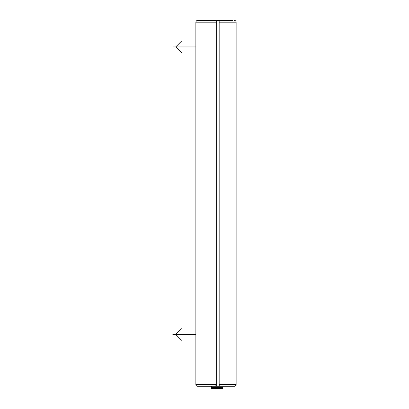 <?xml version="1.0" encoding="UTF-8"?>
<svg xmlns="http://www.w3.org/2000/svg" width="409" height="409" viewBox="0 0 409 409"><rect width="100%" height="100%" fill="white"/><g stroke="black" fill="none" stroke-linecap="round" stroke-linejoin="round"><path stroke-width="0.61" d="M236.044 385.079A1.728 1.728 0 0 0 236.136 384.521C235.886 385.718 235.313 386.29 234.408 386.249L197.598 386.249C196.693 386.29 196.121 385.718 195.87 384.521L195.87 22.178C196.121 20.982 196.693 20.409 197.598 20.45L232.972 20.45M234.408 386.249L232.972 386.249M222.041 387.4L222.041 386.249L232.394 386.249M215.717 20.89L215.717 20.45L215.717 20.89L216.289 20.89L216.289 22.178L195.87 22.178C196.121 20.982 196.693 20.409 197.598 20.45M216.289 386.249L216.289 384.521L195.87 384.521C196.121 385.718 196.693 386.29 197.598 386.249M215.717 385.81L215.717 386.249L215.717 385.81L216.289 385.81M219.74 385.81L219.74 386.249L219.74 385.81L219.168 385.81L219.168 22.178L236.136 22.178C235.886 20.982 235.313 20.409 234.408 20.45M216.289 22.178L216.289 384.521M219.168 384.521L236.136 384.521L236.136 22.178A1.728 1.728 0 0 0 236.044 21.621M219.168 22.178L219.168 20.89L219.74 20.89L219.74 20.45L219.74 20.89M216.289 20.89L216.289 20.45M219.168 386.249L219.168 385.81M219.168 20.89L219.168 20.45M234.781 20.491A1.728 1.728 0 0 1 235.16 20.624M235.512 20.849A1.728 1.728 0 0 1 235.819 21.181M235.819 385.518A1.728 1.728 0 0 1 235.512 385.851M235.16 386.076A1.728 1.728 0 0 1 234.781 386.208M211.688 386.249L211.688 387.4M222.619 387.4L211.116 387.4L211.116 388.55L222.619 388.55L222.619 387.4M195.87 46.907L172.864 46.907M181.494 52.659L175.742 46.907L181.494 41.156M195.87 334.485L172.864 334.485M181.494 340.237L175.742 334.485L181.494 328.734"/></g></svg>
